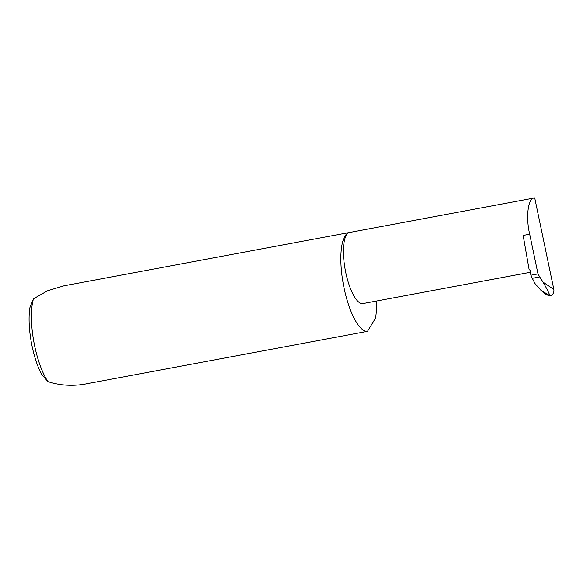 <?xml version="1.0" encoding="UTF-8"?>
<svg xmlns="http://www.w3.org/2000/svg" width="583" height="583" viewBox="0 0 583 583"><rect width="100%" height="100%" fill="white"/><g stroke="black" fill="none" stroke-linecap="round" stroke-linejoin="round"><path stroke-width="0.87" d="M553.85 289.438C554.214 292.717 552.976 294.838 550.133 295.814L549.886 295.632C548.741 292.498 546.475 288.009 543.079 282.165L553.85 289.438L534.728 197.921L349.618 232.471A36.168 11.179 -100.6 0 0 345.151 269.39A36.168 11.179 -100.6 0 0 362.473 303.626A36.168 11.179 -100.6 0 0 362.903 303.575L530.45 272.254M349.764 232.442A50.247 15.53 79.4 0 0 349.45 232.493L63.897 285.83L47.682 290.713L33.486 298.78A50.247 15.53 79.4 0 0 47.944 381.632C59.284 385.312 71.162 386.216 83.558 384.357L367.479 331.341L375.518 318.114A50.247 15.53 79.4 0 0 376.443 301.047M349.45 232.493A50.247 15.53 79.4 0 0 343.241 283.79A50.247 15.53 79.4 0 0 367.312 331.355A50.247 15.53 79.4 0 0 367.479 331.341M534.728 197.921C528.249 196.792 525.487 216.745 529.707 234.213L538 273.901L539.734 276.925L532.301 278.317L535.019 283.571L541.119 290.502L549.886 295.632M543.079 282.165L539.734 276.925M529.707 234.213L523.17 235.43L529.153 269.732A1.341 1.275 86.5 0 1 530.26 270.876L530.873 275.234L532.301 278.317M530.873 275.234L538 273.901M550.133 295.814L546.46 294.794L541.119 290.502M47.944 381.632L41.524 374.308A46.232 14.284 -100.6 0 1 29.893 307.664L33.486 298.78"/></g></svg>
